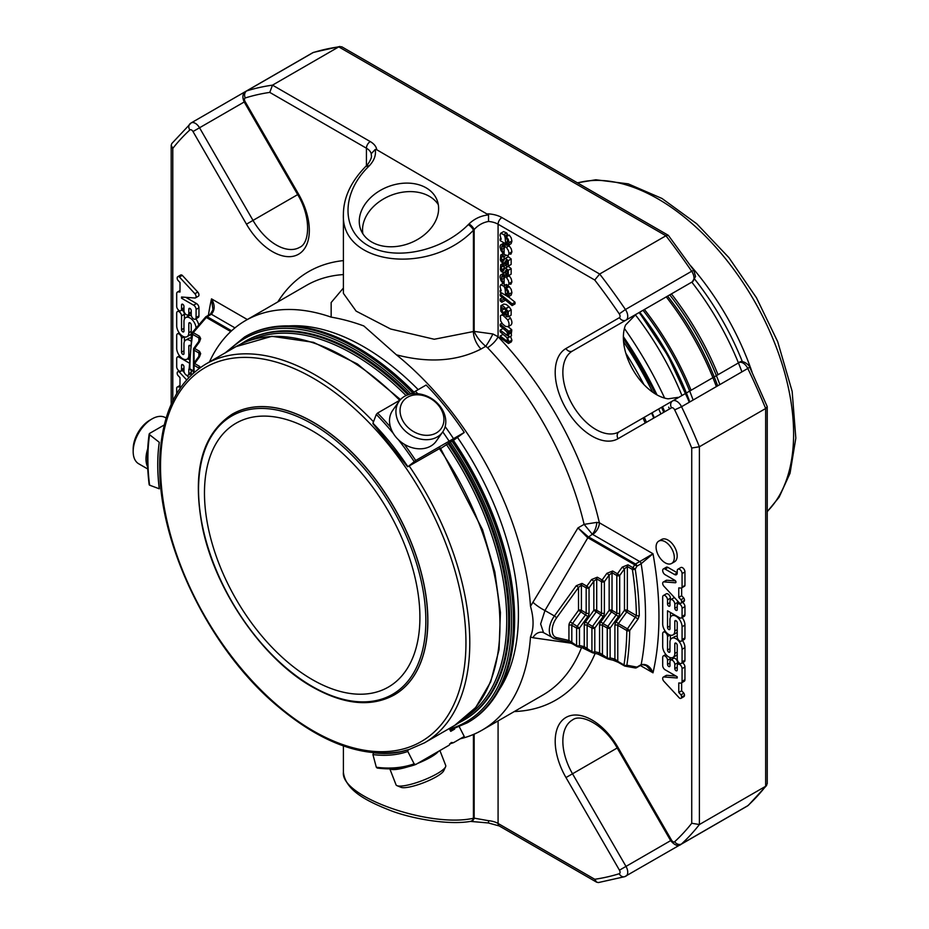 <?xml version="1.0" encoding="UTF-8"?>
<svg xmlns="http://www.w3.org/2000/svg" width="929" height="929" viewBox="0 0 929 929"><rect width="100%" height="100%" fill="white"/><g stroke="black" fill="none" stroke-linecap="round" stroke-linejoin="round"><path stroke-width="1.39" d="M312.19 430.777A152.333 87.953 -120 0 0 236.024 423.229A152.333 87.953 -120 0 0 212.671 545.3A152.333 87.953 -120 0 0 312.19 679.54A152.333 87.953 -120 0 0 388.357 687.088A152.333 87.953 -120 0 0 411.71 565.018A152.333 87.953 -120 0 0 312.19 430.777M365.724 166.442A5.411 1.87 45.1 0 1 368.232 166.872L368.952 166.152A5.411 1.87 45.1 0 0 366.432 165.722L365.724 166.442C351.023 181.561 343.591 197.424 343.405 214.03L343.405 293.367L356.121 311.122L390.621 329.005L434.249 339.259L474.15 331.398L492.858 333.964L498.083 336.751A247.323 142.799 60 0 1 599.368 522.783L596.813 522.388A9.476 3.681 -72.7 0 1 592.33 534.245L588.649 536.95A2.032 1.173 120 0 0 587.836 537.728L544.963 610.527L554.416 615.985L576.259 585.723L581.995 583.4A2.032 1.173 -60 0 0 581.391 585.107L581.391 610.318L586.176 613.082L586.176 587.871A2.032 1.173 0 0 0 589.044 587.871L586.791 586.164A2.032 1.173 120 0 0 586.176 587.871L581.391 585.107L578.512 587.43L578.512 610.318L570.162 621.896A4.064 2.346 -60 0 0 568.943 625.322A2.032 1.173 180 0 1 571.811 625.322A2.032 1.173 -60 0 1 572.427 623.603L580.776 612.037A2.032 1.173 120 0 0 581.391 610.318A2.032 1.173 0 0 0 578.512 610.318L587.825 616.508L579.475 628.085L577.211 626.367A2.032 1.173 120 0 0 576.595 628.085A2.032 1.173 0 0 0 579.475 628.085L579.475 645.55A2.032 1.173 180 0 1 576.595 645.55A2.032 1.173 120 0 0 577.025 646.479A2.032 1.173 120 0 0 577.211 646.549A2.032 1.637 -77 0 0 579.475 645.55L584.26 646.654L591.924 651.74A2.032 1.173 120 0 0 592.342 652.669A2.032 1.173 120 0 0 592.528 652.75A2.032 1.637 -77 0 0 594.792 651.74A2.032 1.173 180 0 1 591.924 651.74L591.924 628.085A2.032 1.173 0 0 0 594.792 628.085L592.528 626.367A2.032 1.173 120 0 0 591.924 628.085L587.128 625.322A2.032 1.173 -60 0 1 587.743 623.603L592.528 626.367L600.877 614.801L603.142 616.508L594.792 628.085L594.792 651.74L599.577 652.843L607.241 657.929A2.032 1.173 120 0 0 607.659 658.87A2.032 1.173 120 0 0 607.856 658.94A2.032 1.637 -77 0 0 610.109 657.929A2.032 1.173 180 0 1 607.241 657.929L607.241 628.085A2.032 1.173 -0 0 0 610.109 628.085L607.856 626.367A2.032 1.173 120 0 0 607.241 628.085L602.456 625.322A2.032 1.173 -60 0 1 603.06 623.603L607.856 626.367L616.206 614.801A2.032 1.173 120 0 0 616.81 613.082L612.025 610.318A2.032 1.173 0 0 0 609.157 610.318L618.459 616.508L610.109 628.085L610.109 657.929L614.905 659.044L617.773 661.367L617.773 625.322L626.831 630.547A2.032 1.196 0.9 0 0 629.699 630.582L627.447 628.84A2.032 1.173 120 0 0 626.831 630.547A309.067 178.438 60 0 1 623.998 664.955A2.032 1.173 120 0 0 624.416 665.884A2.032 1.173 120 0 0 624.613 665.965A2.032 1.73 -79.4 0 0 626.854 665.21A2.032 1.347 -171.2 0 1 623.998 664.955L617.773 661.367A2.032 1.173 -60 0 0 618.191 662.296L613.001 660.194A2.032 1.637 103 0 1 612.641 660.043M616.124 621.896A4.064 2.346 120 0 0 614.905 625.322A2.032 1.173 180 0 1 617.773 625.322A2.032 1.173 120 0 1 618.389 623.603L616.124 621.896L624.474 610.318L626.738 612.037A2.032 1.173 120 0 0 627.342 610.318A2.032 1.173 -0 0 0 624.474 610.318L624.474 568.85L619.689 575.492L617.425 573.774A2.032 1.173 120 0 0 616.81 575.492A2.032 1.173 0 0 0 619.689 575.492L619.689 613.082A2.032 1.173 180 0 1 616.81 613.082L616.81 575.492L612.025 572.728L609.157 575.051L609.157 610.318L600.808 621.896L603.06 623.603L611.41 612.037A2.032 1.173 120 0 0 612.025 610.318L612.025 572.728A2.032 1.173 -60 0 1 612.641 571.01L617.425 573.774L622.209 567.143L624.474 568.85L627.342 566.527L632.37 569.431A309.067 178.438 60 0 1 636.4 615.555L627.447 628.84L618.389 623.603L626.738 612.037L638.084 618.981L639.28 615.521A2.032 1.15 179.1 0 1 636.4 615.555L627.342 610.318L627.342 566.527A2.032 1.173 -60 0 1 627.958 564.82L632.974 567.712A2.032 1.173 120 0 0 632.37 569.431A2.032 0.929 -8.8 0 0 635.215 569.094L632.974 567.712L634.693 564.786L636.934 566.156A2.032 1.173 -120 0 0 635.517 564.008A2.032 1.173 120 0 0 634.693 564.786L587.383 537.473L577.977 527.904L584.109 524.362L592.33 534.245L639.744 561.569L653.006 553.742A320.586 185.092 60 0 1 653.006 672.817L646.421 665.814C643.24 664.56 641.358 664.386 640.766 665.269A2.032 1.173 -120 0 0 641.149 664.653C646.41 663.631 650.358 666.348 653.006 672.817L640.336 665.512M593.84 610.318L600.877 614.801A2.032 1.173 -60 0 0 601.493 613.082L596.708 610.318A2.032 1.173 0 0 0 593.84 610.318L585.491 621.896L587.743 623.603L596.093 612.037A2.032 1.173 120 0 0 596.708 610.318L596.708 578.918L593.84 581.24L593.84 610.318M193.487 371.542L190.422 369.777A2.032 1.173 -60 0 1 190.236 369.696A2.032 1.173 -60 0 1 189.818 368.767A2.032 1.196 -179.1 0 1 189.214 367.907L192.082 333.221A2.032 1.347 8.8 0 0 192.651 334.359A2.032 1.173 -60 0 1 193.255 332.652L192.535 332.222A2.032 2.032 0 0 0 192.082 333.221A2.032 1.347 8.8 0 1 192.663 332.443M199.201 368.36L194.08 365.26A2.032 1.173 -60 0 1 194.695 363.553L193.871 363.251A2.032 2.032 0 0 0 193.487 364.435A2.032 1.173 0 0 0 194.08 365.26L194.08 372.424M198.876 356.295L198.876 352.985A2.032 1.173 120 0 1 199.48 351.278L200.676 353.612L199.48 356.922L198.667 356.608L199.468 354.495L198.876 352.985L194.08 350.221A2.032 1.173 -60 0 1 194.695 348.514L193.871 348.212A2.032 2.032 0 0 0 193.487 349.397A2.032 1.173 -0 0 0 194.08 350.221L194.08 362.949M199.48 351.278L194.695 348.514L199.48 341.884L198.667 341.57L199.468 339.457L198.876 337.947L198.876 341.257M205.739 317.207L206.319 317.463A2.032 1.173 -60 0 1 207.144 316.684A2.032 1.173 -120 0 0 206.133 316.592A2.032 1.173 -120 0 0 205.773 317.068M604.373 613.082A2.032 1.173 180 0 1 601.493 613.082L601.493 581.682L596.708 578.918A2.032 1.173 -60 0 1 597.324 577.211L602.108 579.975L606.892 573.332L609.157 575.051L604.373 581.682L602.108 579.975A2.032 1.173 120 0 0 601.493 581.682A2.032 1.173 -0 0 0 604.373 581.682L604.373 613.082A4.064 2.346 -60 0 1 603.142 616.508M568.943 625.322L568.943 640.464L576.595 645.55L576.595 628.085L571.811 625.322L571.811 642.787A2.032 1.173 -60 0 0 572.229 643.716L567.05 641.614A2.032 1.637 103 0 1 566.678 641.463M636.144 667.8A2.032 1.173 -120 0 0 636.539 667.707A2.032 1.173 -120 0 0 636.934 667.092A2.032 1.753 99.9 0 1 635.192 667.951M592.667 534.396A9.476 5.469 -60 0 0 599.368 522.783L653.006 553.742L641.149 563.717A311.099 179.611 60 0 1 641.149 664.653L636.934 667.092L626.854 665.21A311.099 179.611 60 0 0 629.699 630.582L638.084 618.981M469.006 223.924L468.286 224.644A5.411 1.87 45.1 0 1 473.43 230.253L474.15 229.533A5.411 1.87 45.1 0 0 469.006 223.924C474.51 218.663 481.025 215.656 488.526 214.913L376.744 149.743L375.188 149.476L371.217 153.738L371.391 155.724C372.215 158.545 366.734 166.105 366.432 165.722L366.432 148.21A5.411 3.124 -60 0 1 370.265 141.58A22.342 12.901 180 0 1 376.744 149.743M639.28 615.521A311.099 179.611 60 0 0 635.215 569.094L636.934 566.156L641.149 563.717A2.032 1.173 -120 0 0 639.744 561.569L635.517 564.008L588.649 536.95M581.995 583.4L586.791 586.164L591.576 579.533L593.84 581.24L589.044 587.871L589.044 613.082A4.064 2.346 -60 0 1 587.825 616.508M576.259 585.723L578.512 587.43L556.68 617.704L554.416 615.985A16.931 9.778 -60 0 0 552.813 638.002A16.931 9.778 -60 0 0 554.416 638.629A2.032 1.637 -77 0 0 556.68 637.631A14.899 8.605 -60 0 1 556.68 617.704M592.179 652.541L587.743 649.986A2.032 1.173 -60 0 1 587.546 649.905A2.032 1.173 -60 0 1 587.128 648.976L587.128 625.322A2.032 1.173 180 0 0 584.26 625.322L584.26 646.654A2.032 1.637 103 0 1 581.995 647.664M607.496 658.731L603.06 656.176A2.032 1.173 -60 0 1 602.875 656.095A2.032 1.173 -60 0 1 602.456 655.166L602.456 625.322A2.032 1.173 180 0 0 599.577 625.322L599.577 652.843A2.032 1.637 103 0 1 597.324 653.853M614.905 625.322L614.905 659.044A2.032 1.637 103 0 1 613.001 660.194L608.216 659.079A2.032 2.032 0 0 1 607.659 658.87L597.684 653.993L592.899 652.89A2.032 2.032 0 0 1 592.342 652.669L582.367 647.803L577.583 646.7A2.032 2.032 0 0 1 577.025 646.479L572.229 643.716A2.032 1.173 -60 0 0 572.427 643.785L576.863 646.352M556.68 637.631L568.943 640.464A2.032 1.637 103 0 1 567.05 641.614L554.787 638.78L543.558 632.661M470.794 821.329A5.411 4.006 -98.9 0 0 471.154 821.294A5.411 4.006 -98.9 0 0 474.15 818.147L488.526 820.702L488.526 822.664M470.446 821.399A5.411 4.006 -98.9 0 0 473.43 818.263C429.477 828.087 340.42 796.617 343.405 772.301C345.483 790.312 366.398 801.03 390.075 810.367C410.757 818.472 447.859 825.358 470.446 821.399L488.375 822.966L499.21 825.939A5.411 3.124 -60 0 1 498.083 823.466A16.931 9.778 0 0 0 488.526 820.702M371.763 242.051A40.899 30.262 158.9 0 1 360.777 229.649A40.899 30.262 158.9 0 1 388.055 186.706A40.899 30.262 158.9 0 1 437.094 200.234A40.899 30.262 158.9 0 1 419.583 238.254A40.899 30.262 158.9 0 1 371.763 242.051M662.691 633.683L662.691 646.479A8.57 4.947 -120 0 0 666.43 655.096A8.57 4.947 -120 0 0 673.026 657.395A8.57 4.947 -120 0 0 674.802 653.47L674.802 643.867A1.719 0.987 60 0 1 675.162 643.089A1.719 0.987 60 0 1 676.486 643.542A1.719 0.987 60 0 1 677.229 645.272L677.229 659.067A3.426 1.974 -120 0 0 678.727 662.516A3.426 1.974 -120 0 0 681.363 663.434A3.426 1.974 -120 0 0 682.072 661.866L682.072 649.255A8.57 4.947 -120 0 0 678.333 640.615A8.57 4.947 -120 0 0 671.725 638.328A8.57 4.947 -120 0 0 669.948 642.253L669.948 651.461A1.707 0.987 60 0 1 669.6 652.251A1.707 0.987 60 0 1 668.276 651.786A1.707 0.987 60 0 1 667.533 650.068L667.533 636.481A3.426 1.974 -120 0 0 666.035 633.032A3.426 1.974 -120 0 0 663.399 632.115A3.426 1.974 -120 0 0 662.691 633.683M506.375 236.709L509.243 235.049L511.217 237.859L511.902 241.145L511.136 243.653L508.268 245.302L500.174 240.611L500.174 238.881A7.513 4.331 60 0 1 501.242 239.31L499.976 235.13L500.673 233.284L503.773 234.607A3.728 2.148 60 0 1 504.668 236.14A5.435 3.135 60 0 1 505.155 237.963L505.608 242.713L507.42 243.526L507.408 240.03A3.321 1.916 -120 0 0 506.247 238.358L506.375 236.709L508.349 239.519L509.034 242.806L508.128 245.407L510.799 243.851M500.673 233.284L503.588 231.611L506.642 232.947A3.728 2.148 60 0 1 507.548 234.48A5.435 3.135 60 0 1 507.942 235.803M507.013 275.483L504.691 274.752L501.823 276.401L501.683 279.629A4.575 2.636 -120 0 0 503.112 281.777L502.972 283.357L500.94 280.535L499.976 276.912L500.417 275.123L501.706 274.461L506.398 277.446L508.384 280.546L509.034 283.542L508.07 285.842L504.133 284.506L504.133 277.132L501.718 276.459L504.691 274.752L504.552 277.968M506.375 288.234L509.243 286.573L511.217 289.383L511.902 292.67L511.136 295.178L508.268 296.827L500.174 292.136L500.174 290.417A7.513 4.331 60 0 1 501.242 290.835L499.976 286.655L500.673 284.808L503.773 286.132A3.728 2.148 60 0 1 504.668 287.665A5.435 3.135 60 0 1 505.155 289.488L505.608 294.238L507.42 295.05L507.408 291.555A3.321 1.916 -120 0 0 506.247 289.883L506.375 288.234L508.349 291.044L509.034 294.33L508.128 296.932L510.799 295.376M500.673 284.808L504.133 282.973M506.839 245.314L504.691 244.699L501.823 246.359L501.683 249.587A4.575 2.636 -120 0 0 503.112 251.736L502.972 253.303L500.94 250.493L499.976 246.859L500.394 245.105L501.706 244.408L506.398 247.393L508.384 250.505L509.034 253.489L508.07 255.8L504.133 254.465L504.133 247.091L501.718 246.406L504.691 244.699L504.552 247.927M500.174 295.77L500.174 294.063L512.134 303.864L512.134 305.571L500.174 295.77M511.124 315.14L508.244 316.801L506.166 316.534L506.061 314.803L507.35 315.001L507.815 313.874L507.257 311.726L505.539 309.554L501.672 307.464L501.66 310.437L503.332 312.585L503.17 314.211L500.754 310.994L500.882 305.722L503.437 306.187L508.326 311.517L508.209 316.824L511.124 315.14L511.194 309.856L509.046 306.733L506.177 308.393M503.681 304.108L500.847 305.746L503.762 304.062L506.317 304.526L509.046 306.733M500.174 300.891L500.174 298.964L501.846 300.334L501.846 302.273L500.174 300.891M507.489 261.235L504.25 263.29L501.335 261.955L500.348 259.992L500.719 255.034L503.135 255.289L503.228 257.043A3.832 2.218 -120 0 0 502.136 256.648A2.206 1.277 -120 0 0 501.695 256.752A2.206 1.277 -120 0 0 501.405 257.054L501.509 260.225L503.158 261.409L504.702 258.877A3.472 2.009 60 0 1 505.097 258.517A3.472 2.009 60 0 1 505.492 258.378L508.302 260.619L508.279 266.124A3.751 2.16 60 0 1 508.175 266.182A3.751 2.16 60 0 1 506.293 265.996L506.2 264.266A2.369 1.37 -120 0 0 507.373 264.382A2.369 1.37 -120 0 0 507.431 264.347L507.536 261.316L506.061 260.399L504.215 263.302L507.048 261.664M500.719 255.034L504.133 253.071M507.489 270.885L504.25 272.94L501.335 271.605L500.348 269.642L500.719 264.695L503.135 264.939L503.228 266.693A3.832 2.218 -120 0 0 502.136 266.298A2.206 1.277 -120 0 0 501.695 266.402A2.206 1.277 -120 0 0 501.405 266.704L501.509 269.886L503.158 271.071L504.702 268.527A3.472 2.009 60 0 1 505.097 268.167A3.472 2.009 60 0 1 505.492 268.028L508.302 270.269L508.279 275.774A3.751 2.16 60 0 1 508.175 275.843A3.751 2.16 60 0 1 506.293 275.646L506.2 273.927A2.369 1.37 -120 0 0 507.373 274.032A2.369 1.37 -120 0 0 507.431 273.997L507.536 270.978L506.061 270.06L504.215 272.963L507.048 271.326M500.719 264.695L503.832 262.837M488.526 214.913L488.526 221.462C482.987 222.437 478.191 225.132 474.15 229.533L474.15 331.398C476.298 336.519 480.154 341.489 485.728 346.308A10.834 1.15 -60 0 0 492.858 333.964M674.802 630.977A8.57 4.947 60 0 1 673.026 634.902A8.57 4.947 60 0 1 666.43 632.614A8.57 4.947 60 0 1 662.691 623.986L662.691 597.068A3.426 1.974 60 0 1 663.399 595.501A3.426 1.974 60 0 1 666.035 596.418A3.426 1.974 60 0 1 667.533 599.867L667.533 604.036A1.719 0.987 -120 0 0 668.288 605.754A1.719 0.987 -120 0 0 669.6 606.219A1.719 0.987 -120 0 0 669.96 605.429L669.96 601.272A3.426 1.974 60 0 1 670.668 599.704A3.426 1.974 60 0 1 673.304 600.622A3.426 1.974 60 0 1 674.802 604.071L674.802 608.228A1.719 0.987 -120 0 0 675.557 609.958A1.719 0.987 -120 0 0 676.869 610.411A1.719 0.987 -120 0 0 677.229 609.633L677.229 605.464A3.426 1.974 60 0 1 677.938 603.896A3.426 1.974 60 0 1 680.585 604.814A3.426 1.974 60 0 1 682.072 608.263L682.072 616.391A3.426 1.974 60 0 1 681.363 617.971A3.426 1.974 60 0 1 679.656 617.797L667.533 610.794L667.533 627.412A1.707 0.987 -120 0 0 668.276 629.13A1.707 0.987 -120 0 0 669.6 629.595A1.707 0.987 -120 0 0 669.948 628.805L669.948 619.748A8.57 4.947 60 0 1 671.725 615.822A8.57 4.947 60 0 1 678.333 618.122A8.57 4.947 60 0 1 682.072 626.75L682.072 639.57A3.426 1.986 60 0 1 681.363 641.138A3.426 1.986 60 0 1 678.716 640.22A3.426 1.986 60 0 1 677.229 636.76L677.229 622.778A1.707 0.987 -120 0 0 676.475 621.06A1.707 0.987 -120 0 0 675.162 620.595A1.707 0.987 -120 0 0 674.802 621.373L674.802 630.977L677.229 629.583M507.571 335.624L507.42 333.244A4.494 2.59 -120 0 0 506.305 331.305L500.174 325.94L500.174 324.244L508.837 331.339L508.837 333.046L507.408 331.874L508.686 334.312L508.604 337.459A2.903 1.672 60 0 1 508.477 337.552A2.903 1.672 60 0 1 507.408 337.587L509.034 341.837L508.488 343.509L500.174 337.726L500.174 336.031L507.571 341.547L507.42 339.027A4.18 2.415 -120 0 0 506.375 337.181L500.174 331.816L500.174 330.109L507.548 335.636M679.366 697.981L663.863 681.271A2.903 1.684 60 0 1 663.294 677.113A2.903 1.684 60 0 1 663.921 676.974L677.229 677.984L677.229 676.776L665.141 669.797A3.472 2.009 60 0 1 662.691 665.547L662.691 657.453A3.426 1.974 60 0 1 663.399 655.886A3.426 1.974 60 0 1 666.035 656.803A3.426 1.974 60 0 1 667.533 660.252L667.533 664.409A1.719 0.987 -120 0 0 668.288 666.139A1.719 0.987 -120 0 0 669.6 666.592A1.719 0.987 -120 0 0 669.96 665.814L669.96 661.645A3.426 1.974 60 0 1 670.668 660.078A3.426 1.974 60 0 1 673.304 660.995A3.426 1.974 60 0 1 674.802 664.444L674.802 668.613A1.719 0.987 -120 0 0 675.557 670.332A1.719 0.987 -120 0 0 676.869 670.796A1.719 0.987 -120 0 0 677.229 670.006L677.229 665.849A3.426 1.974 60 0 1 677.938 664.281A3.426 1.974 60 0 1 680.585 665.199A3.426 1.974 60 0 1 682.072 668.648L682.072 681.352A3.472 2.009 60 0 1 681.352 682.943A3.472 2.009 60 0 1 680.597 683.105L678.774 682.966L678.774 692.453L680.98 694.846A2.741 1.579 60 0 1 681.584 697.122A2.741 1.579 60 0 1 681.015 698.306A2.741 1.579 60 0 1 679.366 697.981M501.625 315.163A5.307 3.066 60 0 1 503.46 315.709L507.664 319.866C509.347 322.944 509.475 325.243 508.058 326.741L505.411 326.323L502.624 324.024L500.661 320.9L500.406 315.918A4.262 2.462 60 0 1 500.952 315.361A4.262 2.462 60 0 1 501.625 315.163L504.505 313.503A5.307 3.066 60 0 1 506.328 314.048L506.828 314.362M509.104 316.301L510.532 318.206C512.216 321.283 512.343 323.582 510.927 325.08L508.058 326.741M665.187 541.77A12.89 7.444 60 0 1 673.618 553.127A12.89 7.444 60 0 1 671.632 563.462A12.89 7.444 60 0 1 665.187 562.823A12.89 7.444 60 0 1 656.768 551.454A12.89 7.444 60 0 1 658.742 541.131A12.89 7.444 60 0 1 665.187 541.77M681.584 602.038A2.741 1.579 60 0 1 681.015 603.211A2.741 1.579 60 0 1 679.389 602.909L663.759 586.06A2.903 1.684 60 0 1 663.294 582.018A2.903 1.684 60 0 1 663.921 581.891L675.371 582.762A1.37 0.79 -120 0 0 674.988 580.393L665.106 574.691A3.426 1.974 60 0 1 662.876 571.672A3.426 1.974 60 0 1 663.399 568.92A3.426 1.974 60 0 1 665.106 569.094L674.489 574.505A3.879 2.241 -120 0 0 676.428 574.703A3.879 2.241 -120 0 0 677.229 572.926L677.229 570.592A3.426 1.986 60 0 1 677.938 569.21A3.426 1.986 60 0 1 680.574 570.127A3.426 1.986 60 0 1 682.072 573.576L682.072 587.093A2.741 1.579 60 0 1 681.549 587.941A2.741 1.579 60 0 1 680.876 588.057L678.774 587.894L678.774 597.37L680.992 599.751A2.741 1.579 60 0 1 681.584 602.038L684.452 600.378A2.741 1.579 60 0 1 683.883 601.562L681.015 603.211M196.077 328.053A8.57 4.947 -120 0 0 192.164 319.704A8.57 4.947 -120 0 0 185.742 317.602A8.57 4.947 -120 0 0 183.965 321.515L183.965 331.119A1.719 0.987 60 0 1 183.617 331.908A1.719 0.987 60 0 1 182.293 331.444A1.719 0.987 60 0 1 181.538 329.725L181.538 315.918A3.426 1.974 -120 0 0 180.052 312.469A3.426 1.974 -120 0 0 177.404 311.552A3.426 1.974 -120 0 0 176.696 313.119L176.696 325.742A8.57 4.947 -120 0 0 180.435 334.37A8.57 4.947 -120 0 0 187.043 336.67A8.57 4.947 -120 0 0 188.819 332.745L188.819 323.524A1.707 0.987 60 0 1 189.179 322.746A1.707 0.987 60 0 1 190.491 323.199A1.707 0.987 60 0 1 191.235 324.918L191.235 338.504A3.426 1.974 -120 0 0 191.269 338.946M231.588 330.794L207.144 316.684L211.371 314.246C215.029 310.1 215.087 304.967 211.522 298.859L212.973 309.845L210.349 314.153L206.133 316.592A2.032 2.032 0 0 0 205.611 317.01L192.535 332.222M190.48 345.843A1.707 0.987 -120 0 0 189.179 345.402A1.707 0.987 -120 0 0 188.819 346.18L188.819 355.25A8.57 4.947 60 0 1 187.043 359.175A8.57 4.947 60 0 1 180.435 356.875A8.57 4.947 60 0 1 176.696 348.247L176.696 335.427A3.426 1.986 60 0 1 177.404 333.859A3.426 1.986 60 0 1 180.052 334.777A3.426 1.986 60 0 1 181.55 338.226L181.55 352.219A1.707 0.987 -120 0 0 182.293 353.937A1.707 0.987 -120 0 0 183.617 354.402A1.707 0.987 -120 0 0 183.965 353.612L183.965 344.009A8.57 4.947 60 0 1 185.742 340.084A8.57 4.947 60 0 1 190.991 341.164M189.365 368.708A1.719 0.987 -120 0 0 189.168 368.778A1.719 0.987 -120 0 0 188.819 369.556L188.819 373.725A3.426 1.974 60 0 1 188.099 375.293A3.426 1.974 60 0 1 185.463 374.375A3.426 1.974 60 0 1 183.965 370.926L183.965 366.758A1.719 0.987 -120 0 0 183.222 365.039A1.719 0.987 -120 0 0 181.898 364.574A1.719 0.987 -120 0 0 181.538 365.364L181.538 369.521A3.426 1.974 60 0 1 180.83 371.089A3.426 1.974 60 0 1 178.194 370.172A3.426 1.974 60 0 1 176.696 366.723L176.696 358.594A3.426 1.974 60 0 1 177.404 357.026A3.426 1.974 60 0 1 179.123 357.2L189.342 363.1M191.235 375.026L191.235 370.961A1.719 0.987 -120 0 0 191.084 370.195M176.696 393.548L176.696 387.904A2.741 1.579 60 0 1 177.23 387.056A2.741 1.579 60 0 1 177.903 386.928L179.994 387.091L179.994 377.615L177.787 375.235A2.741 1.579 60 0 1 177.195 372.959A2.741 1.579 60 0 1 177.753 371.774A2.741 1.579 60 0 1 179.39 372.076L186.59 379.856M179.413 277.005L194.904 293.727A2.903 1.684 60 0 1 195.485 297.884A2.903 1.684 60 0 1 194.846 298.012L181.538 297.001L181.538 298.221L193.627 305.2A3.472 2.009 60 0 1 196.089 309.45L196.089 317.544A3.426 1.974 60 0 1 195.38 319.111A3.426 1.974 60 0 1 192.733 318.194A3.426 1.974 60 0 1 191.235 314.745L191.235 310.576A1.719 0.987 -120 0 0 190.491 308.858A1.719 0.987 -120 0 0 189.168 308.393A1.719 0.987 -120 0 0 188.819 309.183L188.819 313.34A3.426 1.974 60 0 1 188.099 314.908A3.426 1.974 60 0 1 185.463 313.99A3.426 1.974 60 0 1 183.965 310.541L183.965 306.384A1.719 0.987 -120 0 0 183.222 304.654A1.719 0.987 -120 0 0 181.898 304.201A1.719 0.987 -120 0 0 181.538 304.979L181.538 309.148A3.426 1.974 60 0 1 180.83 310.716A3.426 1.974 60 0 1 178.194 309.798A3.426 1.974 60 0 1 176.696 306.349L176.696 293.645A3.472 2.009 60 0 1 177.416 292.054A3.472 2.009 60 0 1 178.171 291.892L180.005 292.031L180.005 282.532L177.787 280.152A2.741 1.579 60 0 1 177.195 277.876A2.741 1.579 60 0 1 177.764 276.691A2.741 1.579 60 0 1 179.413 277.005L182.281 275.356L197.772 292.066A2.903 1.684 60 0 1 198.353 296.223L195.485 297.884M343.405 214.03C340.42 264.939 429.477 276.052 473.43 230.253L473.43 331.804A16.931 9.778 -120 0 0 481.001 349.037C456.894 361.323 428.71 363.251 396.428 354.82A236.489 136.54 60 0 1 530.494 606.289L577.977 527.904L588.127 536.672A2.032 1.057 115.4 0 0 587.383 537.473M596.813 522.388L584.109 524.362A236.489 136.54 60 0 0 487.539 347.701L485.728 346.308L481.001 349.037M677.903 397.38L668.125 398.831A46.647 26.929 60 0 1 633.032 369.928A46.647 26.929 60 0 1 625.542 325.069L635.9 314.397L572.519 350.999A46.647 26.929 60 0 0 572.519 404.858A46.647 26.929 60 0 0 619.167 431.788L672.642 400.91A5.411 4.424 60 0 0 671.516 407.819L618.04 438.697A5.411 4.424 60 0 1 619.167 431.788L672.642 400.91A8.396 4.842 60 0 1 681.538 406.716A438.383 253.106 60 0 1 699.398 446.756L765.659 408.505L767.238 406.658L749.645 367.06L747.799 368.465A8.396 4.842 -120 0 0 738.903 362.658A8.396 4.842 -120 0 0 738.892 362.658C742.55 358.942 749.924 365.805 749.645 367.06M245.059 101.493L244.199 101.981L297.686 194.614C311.354 217.026 309.798 243.293 299.661 247.335A46.647 26.929 60 0 1 253.013 220.405L298.546 194.115L245.059 101.493A2.984 1.719 60 0 1 245.268 97.963A5.411 4.39 -107.4 0 1 246.754 90.891A438.383 253.106 60 0 1 272.499 85.143L338.76 46.88L341.791 46.798L668.323 235.316L693.812 270.362L691.675 271.256A438.383 253.106 -120 0 0 665.93 235.769L668.323 235.316M488.526 221.462A16.931 9.778 180 0 1 498.083 224.226L594.746 280.024L599.669 274.032L665.93 235.769L338.76 46.88A438.383 253.106 -120 0 0 313.015 52.639A8.396 4.842 -120 0 0 312.446 52.895L313.735 52.326A5.411 4.39 72.6 0 0 313.015 52.639L246.754 90.891A8.396 4.842 60 0 0 246.185 91.147C242.62 93.295 241.97 96.906 244.199 101.981L199.538 127.772L253.013 220.405L246.475 224.179A52.059 30.053 60 0 0 298.546 254.232A52.059 30.053 60 0 0 298.546 194.115M677.229 654.202A8.57 4.947 60 0 1 675.906 655.735L673.026 657.395M682.072 661.866L684.952 660.205A3.426 1.974 60 0 1 684.243 661.785L681.363 663.434M684.952 660.205L684.952 647.594A8.57 4.947 60 0 0 682.467 640.499M671.725 638.328L674.593 636.667A8.57 4.947 60 0 1 677.229 636.4M670.413 639.849L670.413 635.169M505.608 242.713L507.791 241.447M505.155 237.963L506.328 237.29M504.668 236.14L507.548 234.48M500.174 238.881L500.847 238.498M509.034 242.713L511.902 241.064L509.034 242.736M502.972 283.357L504.133 282.683M503.112 281.777L504.133 281.197M501.683 279.629L504.133 278.212M506.398 277.446L509.278 275.785L511.264 278.897L511.902 281.882L510.95 284.181L509.011 284.088M502.868 275.797L503.599 273.126M504.493 272.801L506.781 273.59M505.608 294.238L507.791 292.972M505.155 289.488L506.328 288.814M504.668 287.665L507.548 286.004A5.435 3.135 60 0 1 507.942 287.328M503.773 286.132L506.642 284.471A3.728 2.148 60 0 1 507.548 286.004M500.174 290.417L500.847 290.022M502.972 253.303L504.133 252.63M503.112 251.736L504.133 251.144M501.683 249.587L504.133 248.159M508.674 245.093L511.264 248.844L511.902 251.794L510.95 254.14L509.011 254.035M502.868 245.744L503.773 242.945M508.384 296.781L515.014 302.204L515.014 303.911L512.134 305.571M500.174 294.063L501.974 293.018M512.134 303.864L515.014 302.204M504.447 308.614L506.2 310.936L506.038 312.55L503.17 314.211M503.332 312.585L506.2 310.936M506.061 314.803L507.815 313.793M500.174 298.964L502.45 297.64M501.846 300.334L504.122 299.01M501.846 302.273L504.714 300.613L504.714 299.498M505.492 258.378L508.372 256.718L511.171 258.959L511.147 264.463A3.751 2.16 60 0 1 511.055 264.521A3.751 2.16 60 0 1 510.938 264.579M507.64 257.136A3.472 2.009 60 0 1 507.966 256.857A3.472 2.009 60 0 1 508.372 256.718M503.982 256.601L504.621 258.994M501.405 257.054L502.113 256.648M503.228 257.043L506.096 255.382M506.2 264.266L507.873 263.302M505.492 268.028L508.372 266.368L511.171 268.609L511.147 274.113A3.751 2.16 60 0 1 511.055 274.183A3.751 2.16 60 0 1 510.938 274.241M507.64 266.797A3.472 2.009 60 0 1 507.966 266.518A3.472 2.009 60 0 1 508.372 266.368M503.982 266.251L504.621 268.655M501.405 266.704L502.113 266.298M503.228 266.693L506.096 265.044L506.003 263.279L503.135 264.939M505.062 262.814L506.003 263.279M506.2 273.927L507.873 272.952M691.733 448.022L691.733 823.268L699.398 824.534L699.398 446.756L691.733 448.022A432.972 249.982 60 0 0 674.675 409.875A2.984 1.719 60 0 0 671.516 407.819M565.982 777.561A52.059 30.053 60 0 1 565.982 717.443A52.059 30.053 60 0 1 618.04 747.497L617.181 747.996C604.605 724.945 581.078 713.17 572.519 719.917A46.647 26.929 60 0 0 572.519 773.787L565.982 777.561L619.457 870.183L670.657 840.629L617.181 747.996L572.519 773.787L625.995 866.409A8.396 4.842 60 0 1 625.995 876.105A8.396 4.842 60 0 1 625.426 876.361A5.411 4.39 -107.4 0 1 624.706 876.674L598.45 882.55L596.65 882.202L594.746 879.275L498.083 823.466L498.083 720.904M682.118 617.53A8.57 4.947 60 0 1 684.952 625.089L684.952 637.909A3.426 1.986 60 0 1 684.243 639.477L681.363 641.138M670.413 612.455L670.413 617.344M682.467 602.375A3.426 1.974 60 0 1 684.952 606.614L684.952 614.743A3.426 1.974 60 0 1 684.243 616.31L681.363 617.971M677.276 600.633A3.426 1.974 60 0 1 677.682 602.41L677.682 604.105M670.668 599.704L673.537 598.044A3.426 1.974 60 0 1 674.849 598.021M663.399 595.501L666.267 593.852A3.426 1.974 60 0 1 668.915 594.769A3.426 1.974 60 0 1 670.413 598.218L670.413 599.913M677.229 631.72A8.57 4.947 60 0 1 675.906 633.241L673.026 634.902M500.174 330.109L503.042 328.46L505.806 330.724M505.899 340.711L507.652 339.7M500.174 336.031L503.042 334.37L506.096 336.855M511.391 341.837L508.488 343.509L511.391 341.837L511.902 340.211L509.034 341.86M510.555 336.344L511.902 340.177M508.604 337.459L511.484 335.799A2.903 1.672 60 0 1 511.345 335.892A2.903 1.672 60 0 1 511.194 335.961M511.136 331.723L511.484 335.799M508.837 333.046L511.716 331.386L511.716 329.679L508.837 331.339M510.962 325.069L508.117 326.706L511.716 329.679M500.174 324.244L501.962 323.199M681.584 697.122L684.452 695.461A2.741 1.579 60 0 1 683.883 696.645L681.015 698.306M680.98 694.846L683.86 693.185A2.741 1.579 60 0 1 684.452 695.461M678.774 692.453L681.642 690.793L683.86 693.185M681.642 682.78L681.642 690.793M682.513 662.783A3.426 1.974 60 0 1 684.952 666.987L684.952 679.691A3.472 2.009 60 0 1 684.232 681.282L681.352 682.943M670.668 660.078L673.537 658.417A3.426 1.974 60 0 1 676.184 659.335A3.426 1.974 60 0 1 677.682 662.783L677.682 664.479M670.285 657.627A3.426 1.974 60 0 1 670.413 658.591L670.413 660.287M663.294 677.113L666.163 675.453A2.903 1.684 60 0 1 666.801 675.313L675.906 676.01M503.46 315.709L506.328 314.048M658.742 541.131L661.611 539.47A12.89 7.444 60 0 1 674.512 546.914A12.89 7.444 60 0 1 674.512 561.801L671.632 563.462M680.992 599.751L683.86 598.102A2.741 1.579 60 0 1 684.452 600.378M678.774 597.37L681.654 595.71L683.86 598.102M681.654 587.883L681.654 595.71M682.072 587.093L684.952 585.433A2.741 1.579 60 0 1 684.418 586.28L681.549 587.941M677.938 569.21L680.806 567.549A3.426 1.986 60 0 1 683.454 568.467A3.426 1.986 60 0 1 684.952 571.916L684.952 585.433M663.399 568.92L666.267 567.259A3.426 1.974 60 0 1 667.986 567.433L677.229 572.775M663.294 582.018L666.163 580.358A2.903 1.684 60 0 1 666.801 580.23L675.522 580.892M691.733 823.268A432.972 249.982 60 0 1 674.675 841.72A5.411 4.39 -132.6 0 0 681.538 843.962A438.383 253.106 60 0 0 699.398 824.534L765.659 786.282L767.238 783.704L767.238 406.658M185.742 317.602L188.61 315.941A8.57 4.947 60 0 1 191.362 315.709M195.787 318.879A8.57 4.947 60 0 1 198.748 324.918M184.418 319.135L184.418 314.269A3.426 1.974 60 0 0 181.979 310.054M191.235 333.488A8.57 4.947 60 0 1 189.922 335.009L187.043 336.67M171.795 143.565L171.191 145.296L172.782 148.408L172.782 400.852M370.265 141.58L272.499 85.143L269.77 92.401L366.432 148.21A16.931 9.778 180 0 1 371.217 153.738M451.738 440.822A222.751 128.608 60 0 1 467.322 722.797L468.471 722.135A222.751 128.608 -120 0 0 514.608 620.166A222.751 128.608 -120 0 0 452.887 440.16M414.032 392.537A222.751 128.608 -120 0 0 357.096 347.365L357.096 347.365A222.751 128.608 -120 0 0 245.72 336.333L244.571 336.995A222.751 128.608 60 0 1 412.975 393.281M487.771 213.844A22.342 12.901 180 0 1 501.915 217.583A5.411 3.124 120 0 0 498.083 224.226L498.083 336.751A10.834 3.437 -43.7 0 1 487.539 347.701M571.242 643.193L532.944 637.735A10.834 9.035 -78.3 0 1 542.768 632.347L543.546 632.661L540.632 623.974L544.963 610.527A10.834 1.87 33.3 0 1 532.944 602.236M414.218 392.375A221.392 127.819 -120 0 0 358.06 347.911L357.096 347.365L358.048 347.911A221.392 127.819 -120 0 0 358.048 347.911L357.096 347.365M514.608 620.166L514.608 619.062A221.392 127.819 -120 0 0 453.155 440.009M209.443 361.962A236.489 136.54 60 0 1 245.558 320.551A236.489 136.54 60 0 1 331.165 317.137L331.154 302.54L343.405 288.025M331.165 317.137C341.942 318.961 352.846 321.898 363.854 325.974L396.428 354.82M532.944 637.735L530.494 636.922A236.489 136.54 60 0 1 482.046 730.171A236.489 136.54 60 0 1 460.261 738.787M530.494 606.289C533.92 618.366 533.92 628.573 530.494 636.922M288.768 325.916A218.687 126.263 60 0 1 418.189 389.623M457.695 437.71A218.687 126.263 60 0 1 499.012 690.061M453.41 440.369L464.256 432.461A203.114 117.263 60 0 0 426.132 385.036L411.024 393.768A203.114 117.263 60 0 1 411.233 393.977M440.683 448.498L453.306 440.218M240.437 344.264L245.651 341.059A218.687 126.263 60 0 1 409.132 394.453M448.928 442.843A218.687 126.263 60 0 1 464.337 719.836L463.374 720.393A218.687 126.263 60 0 1 458.961 722.739M184.418 336.937L184.418 341.617M187.67 358.815L189.47 359.86M183.965 369.231A3.426 1.974 60 0 1 183.71 369.44L180.83 371.089M191.235 373.423A3.426 1.974 60 0 1 190.979 373.632L188.099 375.293M185.742 340.084L188.61 338.435A8.57 4.947 60 0 1 191.235 338.168M177.903 386.928L179.994 385.721M179.39 372.076L182.258 370.416L184.372 372.703M186.799 375.316L188.796 377.464M177.764 276.691L180.632 275.03A2.741 1.579 60 0 1 182.281 275.356M183.965 308.846A3.426 1.974 60 0 1 183.71 309.055L180.83 310.716M191.235 313.05A3.426 1.974 60 0 1 190.979 313.259L188.099 314.908M185.742 297.326L196.507 303.539A3.472 2.009 60 0 1 198.957 307.789L198.957 315.883A3.426 1.974 60 0 1 198.249 317.451L195.38 319.111M181.538 298.221L183.408 297.141M194.904 293.727L197.772 292.066M672.642 400.91L738.892 362.658L672.642 400.91M501.915 217.583L599.669 274.032A438.383 253.106 60 0 1 625.426 309.52A8.396 4.842 60 0 1 625.995 320.122L572.519 350.999A5.411 4.424 -120 0 1 565.982 348.514A52.059 30.053 60 0 0 565.982 408.632A52.059 30.053 60 0 0 618.04 438.697M619.457 317.637A5.411 4.424 -120 0 0 625.995 320.122L692.256 281.87A8.396 4.842 -120 0 0 691.675 271.256L625.426 309.52L619.248 313.874A2.984 1.719 60 0 1 619.457 317.637L565.982 348.514M643.019 418.015A254.325 146.84 60 0 1 645.19 423.02M166.128 418.05L165.339 417.597A26.651 15.387 120 0 0 152.019 418.921L149.755 420.222A23.457 13.54 120 0 0 135.39 438.093A23.457 13.54 120 0 0 133.172 448.951L133.172 451.564A26.651 15.387 120 0 0 138.688 463.768L147.769 469.006M389.832 768.84L396.009 784.773A26.651 5.632 -21.2 0 0 396.369 785.284A26.651 5.632 -21.2 0 0 397.031 785.679L401.026 787.327A23.457 4.959 -21.2 0 0 423.787 782.659A23.457 4.959 -21.2 0 0 443.725 770.756L445.56 766.843A26.651 5.632 -21.2 0 0 445.711 765.484L439.905 750.539M414.81 432.287A23.457 18.499 -144.9 0 1 407.622 397.194A23.457 18.499 -144.9 0 1 443.539 415.704A23.457 18.499 -144.9 0 1 414.81 432.287M152.019 418.921A26.651 15.387 120 0 0 135.692 439.22A26.651 15.387 120 0 0 133.172 451.564M397.031 785.679A26.651 5.632 -21.2 0 0 422.892 780.372A26.651 5.632 -21.2 0 0 445.56 766.843M412.697 436.247A26.651 21.019 -144.9 0 1 399.052 401.34A26.651 21.019 -144.9 0 1 432.949 399.47A26.651 21.019 -144.9 0 1 442.668 431.997A26.651 21.019 -144.9 0 1 412.697 436.247M147.734 448.788A26.651 15.387 120 0 0 147.676 466.997M390.064 768.84A26.651 5.632 -21.2 0 0 408.342 766.692M417.562 763.441A26.651 5.632 -21.2 0 0 438.488 751.352M232.204 414.183L232.111 414.241C201.639 434.47 191.792 472.385 202.58 527.997C215.528 590.89 262.698 659.172 312.469 687.019C343.997 704.739 371.24 707.387 394.186 694.973A162.087 93.585 -120 0 0 394.186 507.815A162.087 93.585 -120 0 0 232.111 414.241A162.087 93.585 60 0 1 232.204 414.183A162.087 93.585 60 0 1 394.291 507.757A162.087 93.585 60 0 1 394.291 694.915A162.087 93.585 60 0 1 394.233 694.95M442.668 431.997L436.258 441.112A26.651 21.019 -144.9 0 1 406.287 445.363A26.651 21.019 -144.9 0 1 392.642 410.455L399.052 401.34M459.309 726.815L464.256 736.476L453.526 742.677L451.204 742.538L449.148 745.209L415.716 764.509L414.148 763.859L407.808 751.468L408.11 749.738L401.107 751.596C361.091 758.308 318.415 741.865 273.068 702.301C207.55 645.063 158.662 542.954 159.73 465.278C160.264 416.424 175.627 382.69 205.82 364.063A218.687 126.263 60 0 1 373.493 421.766M440.404 448.092L408.11 466.555L415.716 460.494L464.256 432.461M442.75 431.88A203.114 117.263 60 0 1 449.148 441.194M390.494 427.143A203.114 117.263 -120 0 0 377.592 413.057L399.981 400.132M410.339 394.151L411.024 393.768M149.581 484.264L149.569 485.17L159.277 488.793A187.809 108.438 -120 0 1 159.277 442.309L149.569 434.714L149.581 433.425L164.259 424.959M149.569 485.17A201.756 116.485 -120 0 1 149.569 434.714L149.581 433.425M449.276 728.533L450.728 731.355L454.653 729.091A191.873 110.783 60 0 1 450.263 730.461M453.526 742.677A203.114 117.263 60 0 1 449.59 743.932M415.716 764.509L415.565 764.567C403.848 768.666 391.016 769.816 377.081 768.028M407.448 749.947A186.462 107.648 -120 0 1 374.41 752.908L373.528 752.827L372.935 754.58L376.303 767.238L377.592 767.911M409.155 749.494L408.11 749.738L409.155 749.494M377.592 413.057L376.303 414.462L372.935 423.218L373.528 423.543M408.11 466.555L407.808 466.602A187.809 108.438 -120 0 0 372.935 423.218M415.402 391.237A203.114 117.263 60 0 1 417.818 393.745M445.165 426.632A203.114 117.263 60 0 1 453.526 438.662M625.809 353.194A268.376 154.946 60 0 1 643.913 384.548M652.936 414.636A254.709 147.049 60 0 1 654.283 417.771A259.853 150.022 -120 0 0 652.112 412.766M623.568 341.733A268.376 154.946 60 0 1 652.704 392.212M653.772 418.062A263.639 152.217 -120 0 0 651.577 413.068M653.911 417.98A262.965 151.822 -120 0 0 651.717 412.999M658.696 408.969A262.559 151.59 60 0 1 660.891 413.951M623.371 336.635A262.559 151.59 60 0 1 657.024 394.93M662.516 406.763A262.559 151.59 60 0 1 664.711 411.744M624.427 328.471A262.559 151.59 60 0 1 664.63 398.1M668.683 407.111A262.559 151.59 60 0 1 669.495 408.981M635.32 314.734L635.32 314.734A202.371 116.833 60 0 1 681.956 395.522M644.424 309.473A199.05 114.917 60 0 1 691.071 390.273M716.375 386.603A199.05 114.917 -120 0 0 666.256 296.874M717.664 385.849A193.638 111.794 -120 0 0 667.591 296.107M691.803 282.126A199.189 114.999 60 0 1 741.911 371.855M438.302 204.659A40.899 30.262 -21.1 0 0 391.33 195.206A40.899 30.262 -21.1 0 0 362.856 233.725M193.487 370.892L189.818 368.767A309.067 178.438 60 0 1 192.651 334.359L198.876 337.947A2.032 1.173 120 0 1 199.48 336.24L200.676 338.574L199.48 341.884M589.044 613.082A2.032 1.173 180 0 1 586.176 613.082A2.032 1.173 -60 0 1 585.56 614.801L577.211 626.367L570.162 621.896M584.26 625.322A4.064 2.346 -60 0 1 585.491 621.896M599.577 625.322A4.064 2.346 -60 0 1 600.808 621.896M618.459 616.508A4.064 2.346 120 0 0 619.689 613.082M198.876 368.604L198.876 368.023A2.032 1.173 120 0 1 199.48 366.316L200.455 367.466M198.876 357.77L198.876 356.968M199.48 366.316L194.695 363.553L199.48 356.922M199.48 336.24L193.255 332.652L206.319 317.463L230.752 331.572M234.967 327.879L211.371 314.246A2.032 1.173 -120 0 0 210.349 314.153M622.209 567.143L627.958 564.82M606.892 573.332L612.641 571.01M591.576 579.533L597.324 577.211M587.407 649.789L582.68 647.838M602.724 655.99L597.997 654.028M624.253 665.756L618.389 662.365A2.032 1.173 -60 0 1 618.191 662.296L624.416 665.884A2.032 2.032 0 0 0 625.054 666.128L635.169 667.951A2.032 2.032 0 0 0 636.539 667.707L640.766 665.269M618.04 662.18L613.314 660.229M572.09 643.6L567.352 641.649M473.43 734.467L473.43 818.263L474.15 818.147L474.15 734.154M375.188 149.476C376.245 155.166 374.166 160.729 368.952 166.152M468.286 224.644C441.716 251.457 394.802 261.316 368.232 245.662C341.268 230.415 341.268 193.464 368.232 166.872M674.675 841.72A2.984 1.719 60 0 1 671.516 840.13L670.657 840.629C674.849 845.483 678.309 846.714 681.038 844.333A8.396 4.842 60 0 0 681.538 843.962L747.799 805.698A438.383 253.106 -120 0 0 765.659 786.282L765.659 408.505A438.383 253.106 -120 0 0 747.799 368.465L681.538 406.716L674.675 409.875M674.802 653.47L677.229 652.077M674.802 643.867L676.022 643.17M682.072 649.255L684.952 647.594M667.533 650.068L669.948 648.674M667.533 636.481L670.006 635.053M503.773 234.607L506.642 232.947M506.398 247.393L509.278 245.732M501.66 310.437L504.54 308.776M508.326 311.517L511.194 309.856M508.302 260.619L511.171 258.959M508.279 266.124L511.147 264.463M501.509 260.225L504.377 258.576M505.411 261.49L507.013 260.561M508.279 275.774L511.147 274.113M508.302 270.269L511.171 268.609M501.509 269.886L504.377 268.226M505.411 271.14L507.013 270.223M594.746 280.024A432.972 249.982 60 0 1 619.248 313.874M619.457 870.183A2.984 1.719 60 0 1 619.248 873.713A432.972 249.982 60 0 1 594.746 879.275M692.337 837.807L692.256 837.853A8.396 4.842 -120 0 0 692.302 837.819L624.706 876.674A5.411 4.39 -107.4 0 1 619.248 873.713M682.072 639.57L684.952 637.909M682.072 626.75L684.952 625.089M667.533 627.412L669.948 626.018M682.072 616.391L684.952 614.743M682.072 608.263L684.952 606.614M674.802 608.228L677.229 606.834M674.802 604.071L677.682 602.41M667.533 604.036L669.96 602.631M667.533 599.867L670.413 598.218M674.802 621.373L676.01 620.677M506.026 334.904L507.664 333.964M508.686 334.312L511.554 332.652M682.072 681.352L684.952 679.691M682.072 668.648L684.952 666.987M674.802 668.613L677.229 667.208M674.802 664.444L677.682 662.783M667.533 664.409L669.96 663.016M667.533 660.252L670.413 658.591M663.921 676.974L666.801 675.313M507.664 319.866L510.532 318.206M682.072 573.576L684.952 571.916M674.489 574.505L677.229 572.926M665.106 569.094L667.986 567.433M663.921 581.891L666.801 580.23M748.426 805.234L747.288 806.07A8.396 4.842 -120 0 0 747.799 805.698A5.411 4.39 47.4 0 0 748.426 805.234L766.646 785.446M181.538 329.725L183.965 328.32M181.538 315.918L184.418 314.269M188.819 332.745L191.235 331.351M188.819 323.524L190.027 322.827M245.268 97.963A432.972 249.982 60 0 1 269.77 92.401M247.323 319.53L211.522 298.859A320.586 185.092 60 0 0 208.421 315.268M277.817 301.925A247.323 142.799 60 0 1 343.405 260.608M245.558 320.551L306.349 285.447A236.489 136.54 60 0 1 343.405 274.578M595.141 653.412A247.323 142.799 60 0 1 514.306 711.544M581.519 647.606A236.489 136.54 60 0 1 542.85 695.066L482.046 730.171M228.383 351.023A221.392 127.819 60 0 1 410.873 393.85M450.159 441.867A221.392 127.819 60 0 1 449.566 729.102M250.505 340.2A217.328 125.473 60 0 1 406.054 395.568M446.396 444.457A217.328 125.473 60 0 1 467.508 716.062M448.022 443.481A218.687 126.263 60 0 1 463.374 720.393L458.949 722.75M244.687 341.617A218.687 126.263 60 0 1 407.982 394.802M181.55 338.226L184 336.809M181.55 352.219L183.965 350.825M188.819 355.25L189.748 354.715M188.819 346.18L190.027 345.483M179.123 357.2L180.18 356.585M181.538 369.521L183.965 368.128M181.538 365.364L182.758 364.656M188.819 373.725L191.235 372.32M188.819 369.556L189.586 369.115M178.171 291.892L180.005 290.835M181.538 309.148L183.965 307.743M181.538 304.979L182.758 304.282M188.819 313.34L191.235 311.947M188.819 309.183L190.027 308.486M196.089 317.544L198.957 315.883M196.089 309.45L198.957 307.789M193.627 305.2L196.507 303.539M172.782 148.408A432.972 249.982 60 0 1 189.841 129.955A5.411 4.39 -132.6 0 1 190.004 123.766A5.411 4.39 -132.6 0 1 190.642 123.302A8.396 4.842 60 0 1 191.142 122.93A8.396 4.842 60 0 1 199.538 127.772L193 131.546L246.475 224.179M671.516 840.13L618.04 747.497M692.256 281.87L695.542 276.54L693.812 270.362M189.841 129.955A2.984 1.719 60 0 1 193 131.546M312.19 686.392A160.729 92.795 -120 0 0 410.618 546.368A160.729 92.795 -120 0 0 213.763 432.717A160.729 92.795 -120 0 0 312.19 686.392M160.52 466.381A215.981 124.695 60 0 1 389.599 445.92A215.981 124.695 60 0 1 389.599 751.352A215.981 124.695 60 0 1 160.52 466.381M160.427 448.695A186.462 107.648 -120 0 0 159.951 474.789M415.716 460.494A203.114 117.263 -120 0 0 404.196 444.19M400.48 399.575L357.491 364.029L313.479 342.325L271.849 336.31L235.978 346.645A218.687 126.263 60 0 1 399.714 400.294M376.303 767.238A201.756 116.485 -120 0 0 414.148 763.859M372.935 754.58A187.809 108.438 -120 0 0 407.808 751.468M439.312 448.51A218.687 126.263 60 0 1 454.664 725.421L475.718 707.48L490.709 681.805L499.047 649.65L500.417 612.455L494.82 571.858L482.523 529.658L440.311 447.964M409.155 465.928A218.687 126.263 60 0 1 424.495 742.828L454.664 725.421M414.148 461.539A201.756 116.485 -120 0 0 398.332 439.661M393.35 433.471A201.756 116.485 -120 0 0 376.303 414.462M646.468 422.277A255.893 147.734 -120 0 0 644.285 417.284M623.382 338.609A262.559 151.59 60 0 1 655.328 393.931M661.564 407.308A262.559 151.59 60 0 1 663.747 412.302M639.071 312.562A199.735 115.324 60 0 1 689.202 402.292M689.806 401.943A193.638 111.794 -120 0 0 639.721 312.19M693.139 400.016A196.344 113.361 -120 0 0 643.031 310.286M719.859 384.594A197.831 114.221 -120 0 0 669.751 294.853M718.047 374.701A199.189 114.999 -120 0 0 671.4 293.901M742.41 361.799A194.138 112.084 -120 0 0 694.753 279.257M690.642 265.74A191.873 110.783 60 0 1 752.06 372.123M577.559 182.92A191.873 110.783 60 0 1 657.941 198.876A191.873 110.783 60 0 1 779.001 354.715A191.873 110.783 60 0 1 767.238 511.461M193.487 371.577L190.236 369.696A2.032 2.032 0 0 1 189.214 367.919M193.487 372.947L193.487 349.397M198.667 356.608L193.871 363.251M198.667 341.57L193.871 348.212M313.735 52.326L339.991 46.45M663.399 632.115L665.187 631.081M503.588 231.611L500.708 233.26M511.902 241.226L509.034 242.887M511.914 240.971L509.034 242.632M509.034 283.484L511.902 281.835L509.034 283.508M511.914 281.917L509.034 283.577M503.274 273.486L500.429 275.112M503.588 283.136L500.708 284.797M511.902 292.6L509.034 294.261L511.902 292.589M511.902 292.751L509.034 294.412M511.914 292.496L509.034 294.156M511.902 251.794L509.034 253.454L511.902 251.782M511.914 251.864L509.034 253.524M503.274 243.444L500.406 245.093L503.274 243.444M503.297 243.398L500.429 245.059M509.162 306.849L506.282 308.509M508.987 306.663L506.108 308.323M505.097 258.517L507.966 256.857M508.175 266.182L511.055 264.521M508.175 275.843L511.055 274.183M505.097 268.167L507.966 266.518M596.65 882.202L499.21 825.939M671.725 615.822L673.978 614.522M677.938 603.896L679.505 602.991M509.046 341.767L511.914 340.107L509.034 341.802M511.902 340.328L509.034 341.977M508.477 337.552L511.345 335.892M677.938 664.281L679.668 663.283M663.399 655.886L665.861 654.457M500.952 315.361L503.088 314.13M177.404 311.552L179.134 310.553M171.191 145.296L171.191 404.289M343.405 745.929L343.405 772.301M450.077 730.089L467.322 722.797M244.571 336.995L225.306 352.811M177.404 333.859L179.181 332.837M187.043 359.175L189.574 357.711M177.404 357.026L179.529 355.807M177.23 387.056L179.994 385.454M177.753 371.774L179.181 370.961M177.416 292.054L180.005 290.556M246.104 91.193L191.142 122.93L171.795 143.554M246.185 91.147L312.446 52.895M681.038 844.333L747.288 806.07M235.978 346.645L205.82 364.063M149.186 484.799C146.921 466.567 146.921 449.624 149.186 433.959M408.772 749.657L424.495 742.828M372.924 423.624L407.622 466.788M623.371 337.575L656.211 394.465M662.052 407.03L664.247 412.011M639.28 312.446L667.788 355.505L689.399 402.176M767.238 511.693L779.106 497.224L790.045 473.256L795.828 438.14L792.147 391.341L777.712 341.721L756.473 297.791L728.882 257.588L696.715 223.75L662.005 198.481L628.236 183.861L595.826 179.773L577.362 182.804"/></g></svg>
